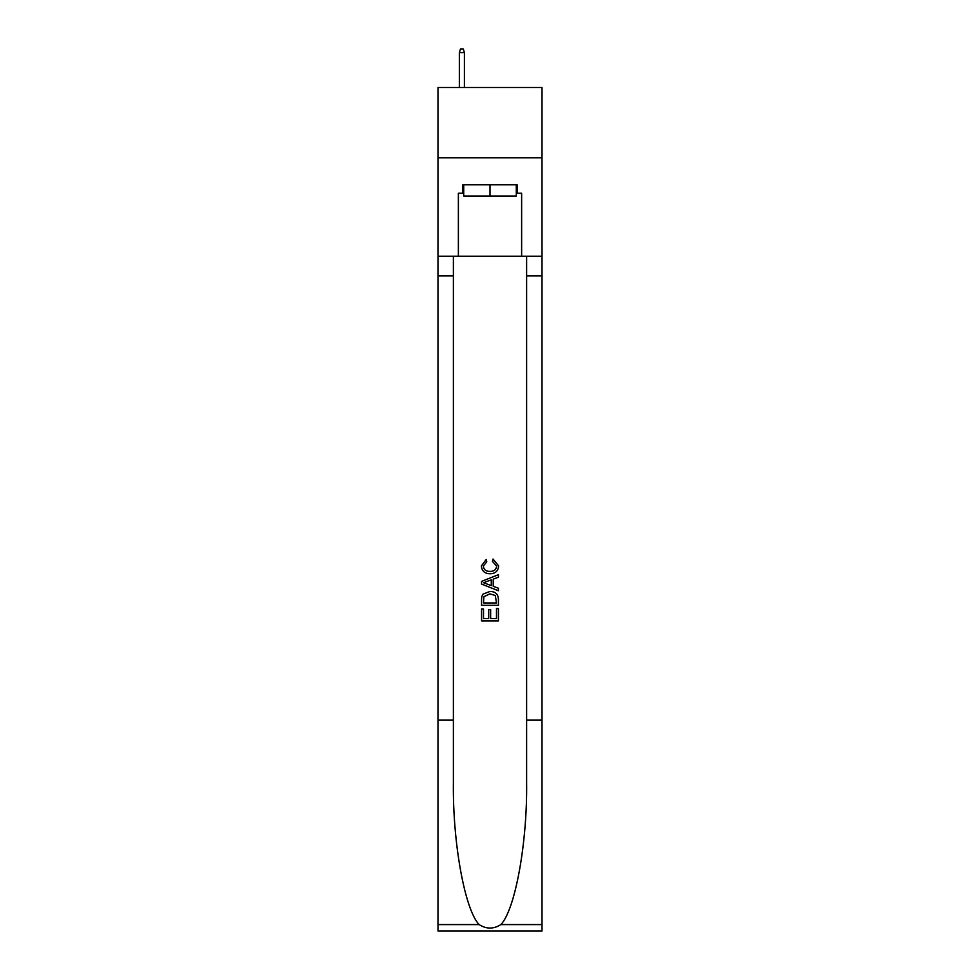 <?xml version="1.0" encoding="UTF-8"?>
<svg xmlns="http://www.w3.org/2000/svg" width="980" height="980" viewBox="0 0 980 980"><rect width="100%" height="100%" fill="white"/><g stroke="black" fill="none" stroke-linecap="round" stroke-linejoin="round"><path stroke-width="1.47" d="M542.014 157.804L542.014 87.514L437.987 87.514L437.987 157.804L542.014 157.804L542.014 256.221L521.63 256.221L521.63 193.232L517.134 193.232L517.134 184.804L462.866 184.804L462.866 193.232L463.712 193.232M516.288 184.804L516.288 196.049L463.712 196.049L463.712 184.804M490 184.804L490 196.049M496.48 608.568L496.48 618.515L490.637 618.515L496.48 618.515L496.48 608.568L498.428 608.568L498.428 620.891L481.56 620.891L481.56 608.997L481.56 620.891M488.689 609.646L488.689 618.515L483.507 618.515L488.689 618.515L488.689 609.646L490.637 609.646L490.637 618.515M483.005 594.125L481.805 596.575L483.005 594.125L489.902 591.479C495.292 591.455 498.134 594.064 498.428 599.282L498.428 605.322L481.56 605.322L481.56 599.552L481.56 605.322M493.026 559.041L492.475 561.418L493.026 559.041L498.649 565.926C498.183 571.107 495.268 573.716 489.865 573.741L489.865 573.741C484.684 573.631 481.841 571.046 481.339 565.975L486.239 559.47L486.754 561.846L483.287 566.085C483.789 569.735 485.982 571.499 489.853 571.365C493.81 571.573 496.088 569.833 496.701 566.146L492.475 561.418M500.878 924.581L542.014 924.581L542.014 931L437.987 931L437.987 720.129L453.385 720.129L453.385 782.824C452.625 842.739 464.79 909.685 479.122 924.581C486.362 929.212 493.614 929.212 500.878 924.581C515.211 909.685 527.375 842.739 526.615 782.824L526.615 256.221M481.56 581.385L481.56 584.068L498.428 590.756L481.56 584.068L481.56 581.385L498.428 574.684L481.56 581.385M526.615 720.129L542.014 720.129L542.014 256.221M437.987 720.129L437.987 157.804M453.385 256.221L453.385 720.129M542.014 924.581L542.014 720.129M437.987 256.221L458.371 256.221L458.371 193.232L462.866 193.232M458.371 256.221L521.63 256.221M516.288 193.232L517.134 193.232M498.428 574.684L498.428 577.208L493.234 579.131L493.234 586.322L498.428 588.233L498.428 590.756M486.619 583.872L491.286 585.599L491.286 579.841L483.507 582.72L486.619 583.872M491.286 579.841L491.286 585.599M481.56 599.552L481.805 596.575M495.292 595.485L496.48 602.945L495.292 595.485L489.865 593.856L483.851 596.734L483.507 602.945L496.48 602.945L483.507 602.945M481.56 608.997L483.507 608.997L483.507 618.515M464.41 87.514L464.41 52.651L459.351 52.651L459.351 87.514M459.351 52.651L460.478 49L463.295 49L464.41 52.651M526.615 275.894L542.014 275.894M453.385 275.894L437.987 275.894M437.987 924.581L479.122 924.581"/></g></svg>
